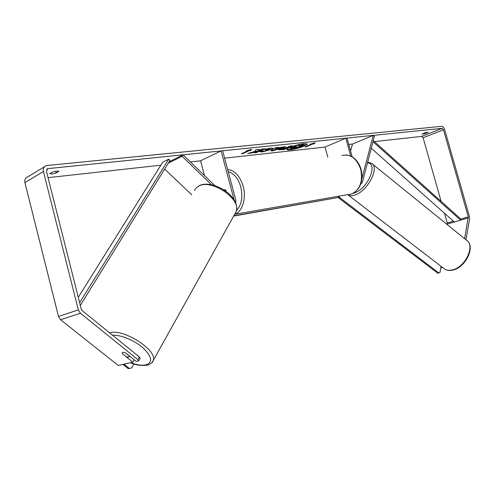 <?xml version="1.0" encoding="UTF-8"?>
<svg xmlns="http://www.w3.org/2000/svg" width="495" height="495" viewBox="0 0 495 495"><rect width="100%" height="100%" fill="white"/><g stroke="black" fill="none" stroke-linecap="round" stroke-linejoin="round"><path stroke-width="0.74" d="M361.907 178.652L373.236 135.383L374.381 136.366L362.359 182.457L360.756 183.998M350.763 156.086L345.807 138.185L325.023 147.065L224.631 158.153M327.801 157.169L325.023 147.065M352.186 156.828L346.989 138.062L345.807 138.185M373.236 135.383L352.514 144.026L350.584 151.037M214.781 185.613L183.045 154.799L182.073 156.278L211.458 184.753M182.073 156.278L168.294 163.189M164.643 169.086L191.763 194.826M235.713 203.142L235.849 200.19L222.657 150.758L221.067 150.919L200.568 160.807L190.389 161.933M204.491 175.626L200.568 160.807M226.209 191.522L225.862 190.204L223.585 189.715L225.547 189.913L225.918 191.305M234.178 200.06L221.067 150.919M183.045 154.799L169.166 161.785M125.371 352.793L129.381 356.023L128.7 357.087L126.343 356.796L122.141 353.424L122.197 352.762M286.97 149.342L290.058 149.521C295.831 148.976 307.03 145.239 307.129 143.804M290.138 149.818C296.208 149.249 307.995 145.202 307.209 143.934L304.165 143.612C298.114 144.138 286.098 148.277 286.97 149.509C287.143 149.917 288.201 150.022 290.138 149.818M441.132 201.397L423.12 137.758L421.783 136.379L374.418 141.607M352.514 144.026L348.758 144.441M160.844 165.194L48.052 177.649M464.644 238.714L468.276 216.841L443.477 129.77L442.134 128.347L47.73 168.64L46.425 171.196L81.279 309.196L82.189 310.637L139.361 356.932L140.19 358.256L138.662 360.898L137.827 359.58L139.361 356.932M254.826 151.464L247.655 153.487L250.81 153.147L257.425 151.26L254.083 152.794L256.707 152.51L264.998 148.71L262.375 148.989L258.31 150.511L259.009 149.342L255.81 149.676L254.826 151.464M277.256 147.943L285.491 146.57L273.351 150.715L270.932 150.975L275.362 147.628L278.079 147.343L277.256 147.943L277.491 147.405M425.323 132.666L428.119 132.369L425.118 133.557L422.049 134.114L425.323 132.666M52.489 172.093L49.729 173.714L51.925 173.986L56.207 173.021L58.979 171.338C58.02 170.837 55.855 171.091 52.489 172.093M246.114 151.043L251.584 149.292L250.513 150.579L249.053 150.734L242.847 153.617L241.387 153.778L247.587 150.888L246.114 151.043M312.524 144.064L313.787 143.927L315.173 142.696L309.994 144.33L311.262 144.194L305.019 146.928L306.287 146.792L312.524 144.064L306.287 146.792M279.626 149.044L287.725 147.151L290.113 146.081L292.576 145.827L284.26 149.533L278.475 149.849L279.626 149.044M264.794 149.342L270.833 148.042L272.993 148.252L271.291 149.502L262.096 151.984L259.844 151.631L263.13 150.814L264.2 151.037L268.606 149.806L269.583 149.113L265.518 149.7L264.794 149.342M465.95 239.766L469.625 218.976L469.452 216.562L444.689 129.641C443.953 127.524 442.907 126.417 441.559 126.33L46.443 165.559C43.888 166.53 42.879 168.51 43.411 171.511L78.334 309.895L80.462 313.273L137.827 359.58M447.214 224.588L447.251 223.022L444.485 213.252M44.457 166.766L27.93 176.783C25.412 177.748 24.41 179.679 24.917 182.587L58.478 316.46L60.557 319.721L118.2 365.446L132.815 362.198L122.154 353.436M138.662 360.898L136.249 361.437L125.674 352.916C123.725 352.143 122.55 352.131 122.141 352.892L122.141 352.892M134.219 359.797L132.815 362.198M442.493 267.436L440.835 267.851M428.119 132.369L428.026 132.047M425.118 133.557L424.914 132.827M56.207 173.021L55.762 171.264M290.175 148.314L291.351 147.529L295.713 146.204L296.505 145.177M298.924 145.734L299.698 145.963L298.646 146.075L299.351 144.831L296.802 145.097M299.617 145.66L302.154 144.54L304.635 144.59L296.301 148.259L290.262 148.63L291.413 147.838L295.793 146.501L296.629 145.425L299.432 145.134M302.154 144.54L304.635 144.59M299.698 145.963L302.241 144.837M251.107 149.447L250.513 150.579M250.427 150.263L248.966 150.418L249.053 150.734M248.966 150.418L242.767 153.302L242.847 153.617M242.29 153.357L242.767 153.302M312.444 143.767L313.787 143.927M313.706 143.637L314.535 142.894M284.087 146.712L273.265 150.412L273.351 150.715M273.265 150.412L271.415 150.61M278.221 148.463L276.111 148.37L274.855 149.626L278.221 148.463L276.191 148.679L274.855 149.626M276.111 148.37L276.191 148.679M291.586 145.932L284.26 149.533M284.18 149.236L278.555 149.663M285.912 147.962L284.662 147.782L282.138 148.426L281.779 149.032L283.722 148.939L285.912 147.962L281.779 149.032M258.718 149.372L258.31 150.511M254.993 152.373L256.707 152.51M256.627 152.2L264.008 148.816M249.499 152.967L257.344 150.95L257.425 151.26M250.724 152.837L250.81 153.147M272.881 148.123L271.186 149.205L262.016 151.68L259.844 151.631M269.583 149.113L268.55 148.704L265.431 149.391L265.518 149.7M294.018 147.504L293.591 147.788L295.892 147.646L297.885 146.761L294.018 147.504M293.937 147.541L295.892 147.646M295.806 147.349L296.889 146.867M233.788 215.832L338.277 197.493L233.659 216.074M338.277 197.493L338.753 196.206M123.96 364.165L129.3 368.422L128.248 368.67L131.633 367.952L133.904 363.98M122.89 364.4L128.248 368.67M131.633 367.952L129.3 368.422M441.119 266.378L439.956 272.473L438.879 272.974L339.49 197.412L338.475 197.802L338.326 197.375M438.879 272.974L437.84 273.246L338.475 197.802M339.05 196.156L339.49 197.412M468.276 216.841L460.814 219.037L373.279 140.586M460.814 219.037L460.591 220.102L454.28 221.952L371.281 148.252M460.591 220.102L372.989 141.694M79.639 302.711L168.739 159.173L162.688 162.242L78.284 297.353M80.314 305.378L170.039 160.368L168.739 159.173M112.619 335.282C120.749 334.62 134.937 340.566 143.389 348.208C151.977 356.802 152.862 362.359 146.05 364.871C142.059 365.712 136.923 364.982 130.643 362.68M194.393 190.513L196.119 187.902L198.891 185.996C212.033 178.726 241.913 199.633 236.065 211.742L234.853 213.92M151.953 362.612L153.233 360.521C157.893 350.398 122.859 327.968 109.624 332.85M442.134 128.347L421.783 136.379M48.071 168.578L46.672 169.42M80.462 313.273L60.557 319.721M443.477 129.77L423.12 137.758M453.439 221.203L447.251 223.022M468.35 217.874L447.319 224.043M43.411 171.511L24.917 182.587M78.334 309.895L58.478 316.46M291.437 147.832L291.351 147.529L291.413 147.838M271.211 149.193L271.291 149.502M268.55 148.704L268.637 149.014M347.601 194.665L351.778 193.941C360.063 189.579 363.039 181.368 360.7 169.315C356.777 158.388 350.516 153.759 341.927 155.43M227.644 169.451C234.785 170.398 239.957 176.003 243.169 186.269C246.522 198.136 242.457 211.507 234.902 214.273L351.778 193.941C360.366 189.449 363.466 181.244 361.078 169.327C358.238 160.541 353.183 155.733 345.906 154.91M236.406 210.697C241.572 205.023 243.026 197.097 240.768 186.918C238.231 178.491 234.048 173.386 228.22 171.604M452.473 269.905C465.442 267.22 475.652 245.186 466.42 240.149C476.048 245.916 465.937 267.343 452.962 270.078C449.776 270.858 447.022 270.542 444.708 269.138C446.812 270.406 449.398 270.666 452.473 269.905M466.42 240.149L371.522 163.27C379.838 167.322 367.952 190.767 355.336 194.863C352.341 195.958 349.903 195.977 348.035 194.912L444.708 269.138M353.158 193.341L354.637 192.864C367.903 188.502 378.483 163.325 367.463 162.886M130.333 362.748C135.389 365.013 140.951 365.842 147.021 365.236C150.808 364.011 152.881 362.439 153.233 360.521L236.065 211.742C241.22 196.385 212.559 179.27 199.578 185.495M195.983 188.044L199.163 185.687M129.628 356.103L129.381 356.53M46.877 169.154L47.73 168.64M371.522 163.27L367.649 162.168"/></g></svg>
